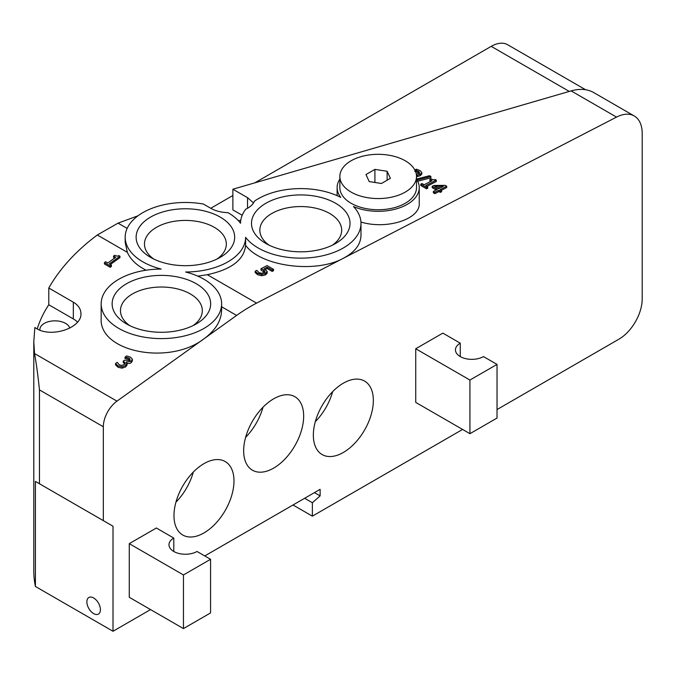 <?xml version="1.0" encoding="UTF-8"?>
<svg xmlns="http://www.w3.org/2000/svg" width="676" height="676" viewBox="0 0 676 676"><rect width="100%" height="100%" fill="white"/><g stroke="black" fill="none" stroke-linecap="round" stroke-linejoin="round"><path stroke-width="1.01" d="M381.458 183.492L369.24 181.599L365.969 174.552L374.91 169.389L387.12 171.273L390.398 178.329L381.458 183.492M387.12 171.273L387.12 180.213M374.91 169.389L374.91 182.478M351.089 192.085A38.321 22.122 180 0 1 339.859 176.436A38.321 22.122 180 0 1 378.18 154.314A38.321 22.122 180 0 1 416.509 176.436A38.321 22.122 180 0 1 392.849 196.877A38.321 22.122 180 0 1 351.089 192.085M416.509 176.436L416.509 187.615A38.321 22.122 180 0 1 392.849 208.056A38.321 22.122 180 0 1 351.089 203.256A38.321 22.122 180 0 1 339.859 187.615L339.859 176.436M93.651 613.614A9.582 5.535 60 0 1 87.39 605.172A9.582 5.535 60 0 1 88.86 597.491A9.582 5.535 60 0 1 98.442 603.026A9.582 5.535 60 0 1 98.442 614.087A9.582 5.535 60 0 1 93.651 613.614M497.029 364.406L497.029 418.047L469.93 433.688L415.732 402.397L415.732 348.757L469.93 380.047L497.029 364.406L483.484 356.582A16.427 9.481 180 0 1 465.578 358.635A16.427 9.481 180 0 1 455.447 349.881A16.427 9.481 180 0 1 460.255 343.171L460.255 356.582M210.557 559.297L210.557 612.938L183.458 628.587L129.268 597.297L129.268 543.656L183.458 574.946L210.557 559.297L197.012 551.472A16.427 9.481 180 0 1 179.115 553.534A16.427 9.481 180 0 1 168.975 544.772A16.427 9.481 180 0 1 173.783 538.062L173.783 551.472M415.732 348.757L442.831 333.116L460.255 343.171M129.268 543.656L156.367 528.007L173.783 538.062M183.458 628.587L183.458 574.946M469.93 433.688L469.93 380.047M264.992 271.473L263.589 269.944L260.97 268.744L267.054 265.6L273.535 269.344L272.141 270.062L267.189 267.197L264.037 268.828L267.181 271.372L265.541 273.543L261.654 274.414L257.598 273.332L255.182 271.203L256.855 270.341L259.001 272.648L261.418 273.256L263.944 272.614L264.975 271.6M255.182 271.203L255.182 272.546L257.598 274.676L261.654 275.757L265.541 274.887L267.223 273.036L267.181 271.372M267.189 267.197L267.189 268.541L265.33 269.496M272.141 270.062L272.141 271.406L267.189 268.541M273.535 269.344L273.535 270.687L272.141 271.406M260.97 268.744L260.97 270.087L264.975 272.69M441.639 190.37L440.363 191.029L438.952 190.218L434.896 192.314L433.375 191.435L437.431 189.339L432.217 186.322L433.882 185.469L445.256 185.368L446.709 186.213L440.228 189.559L441.639 190.37L441.639 191.714L440.363 192.373L438.952 191.561L434.896 193.657L433.375 192.778L433.375 191.435M443.321 186.297L434.736 186.39L438.707 188.68L443.321 186.297M432.217 186.322L432.217 187.666L436.206 189.973M446.709 186.213L446.709 187.556L441.453 190.269M440.363 191.029L440.363 192.373M438.952 190.218L438.952 191.561M434.896 192.314L434.896 193.657M440.667 187.666L437.017 187.708M430.815 181.32L429.894 180.788L429.894 179.444L430.975 178.886C433.51 179.934 434.879 180.12 435.065 179.444L436.29 180.154L436.29 181.498L426.877 186.356M436.29 180.154L425.643 185.646L427.739 186.863L426.539 187.48L420.776 184.159L421.985 183.534L424.122 184.776L432.04 180.686L429.894 179.444M420.776 184.159L420.776 185.503L426.539 188.824L426.539 187.48M427.739 186.863L427.739 188.207L426.539 188.824M360.984 223.376L360.984 235.527C360.714 244.551 354.832 252.14 343.34 258.283C315.506 273.746 260.733 266.454 245.616 245.278L245.616 237.352A60.223 34.772 180 0 0 313.132 257.404A60.223 34.772 180 0 0 360.984 223.376A60.223 34.772 180 0 0 353.447 206.535A41.059 23.702 180 0 0 396.491 208.833A41.059 23.702 180 0 0 419.247 187.615A41.059 23.702 180 0 0 416.509 179.098L429.522 175.709L430.882 176.495L417.1 180.053M430.882 176.495L430.882 177.839L417.726 181.227M416.289 174.078L418.689 173.402L419.593 172.304L416.577 170.445L416.577 171.788L414.777 171.459M416.577 170.445L414.777 170.124M419.593 173.648L416.577 171.788M414.844 169.989L416.374 169.203L420.109 170.58L421.824 172.6L420.387 174.29L417.405 175.16L417.405 176.504L416.509 176.588M417.405 175.16L416.45 175.245M421.824 172.6L421.824 173.943L420.387 175.633L417.405 176.504M114.658 258.063L113.56 257.429L113.56 256.077L114.641 255.3C117.185 256.28 118.545 256.356 118.731 255.536L119.956 256.238L119.956 257.59L110.357 264.468M119.956 256.238L109.309 263.86L111.405 265.068L110.205 265.938L104.442 262.609L105.65 261.747L107.788 262.981L115.706 257.319L113.56 256.077M104.442 262.609L104.442 263.961L110.205 267.29L110.205 265.938M111.405 265.068L111.405 266.42L110.205 267.29M132.335 359.108L131.203 361.28L126.268 361.99L127.088 363.46L125.728 365.496L122.026 366.798L118.03 365.902L115.528 363.519L117.201 362.319L119.297 364.863L121.748 365.429L124.24 364.482L125.246 362.851L123.209 361.136L124.528 360.198L129.429 360.469L130.096 359.193L129.023 358.103L125.035 357.131L126.708 355.931L130.51 357.19L132.335 359.108L132.378 360.849L131.203 362.632C130.595 363.409 128.989 363.62 126.378 363.265M127.088 363.46L127.088 364.888L125.728 366.848L122.026 368.15L118.03 367.254L115.528 364.871L115.528 363.519M125.246 364.203L123.209 362.488L123.209 361.136M130.096 360.545L129.023 359.455L125.035 358.483L125.035 357.131M126.953 357.393L126.953 358.745M125.128 357.19L125.128 358.542M127.088 363.612L127.088 364.812M39.918 330.133A15.058 8.695 180 0 1 39.884 329.533A15.058 8.695 180 0 1 53.717 320.872A15.058 8.695 180 0 1 69.797 328.13M204.752 555.942L320.12 489.339L320.12 495.888L312.371 502.75L304.631 498.28M320.12 495.888L314.45 492.618M77.537 322.106A26.009 15.016 0 0 0 73.329 318.92L48.782 304.749L48.782 288.01L73.329 302.189C78.289 305.155 80.824 308.94 80.943 313.554C81.957 327.868 51.562 338.127 36.546 328.528L34.839 327.539L33.8 341.718L34.535 353.548C36.377 363.73 38.017 375.839 39.453 389.883L39.453 483.754L35.414 481.422L35.414 586.472A228.809 132.099 180 0 1 33.8 570.798L33.8 341.718M37.248 328.916A228.809 132.099 180 0 1 48.782 304.749M339.859 179.098A41.059 23.702 180 0 0 337.121 187.615A41.059 23.702 180 0 0 340.78 197.392A60.223 34.772 180 0 0 254.438 201.152A26.009 15.016 180 0 1 245.751 209.222A60.223 34.772 180 0 0 240.538 223.249A60.223 34.772 180 0 0 228.023 212.67A26.009 15.016 180 0 1 210.751 208.284L203.425 204.059A60.223 34.772 180 0 0 125.178 237.234L125.178 242.169M242.194 215.264L232.882 209.89L232.882 189.221L247.534 197.671L253.5 202.927M240.783 220.249L238.425 220.748M245.616 237.352A60.223 34.772 180 0 1 185.604 271.997A60.223 34.772 180 0 1 221.618 303.837L221.618 310.039C221.348 320.737 215.467 330.327 203.983 338.803L116.965 401.138A21.902 12.641 120 0 0 103.327 426.759L103.327 520.63L113.01 526.224L113.01 631.266L150.554 609.591M221.618 306.769L236.617 315.43L203.983 338.803C169.22 365.86 98.814 351.883 101.172 318.404L101.172 303.837A60.223 34.772 180 0 1 161.184 269.065A60.223 34.772 180 0 1 125.178 237.234M146.134 270.197C136.958 265.651 130.696 259.702 127.35 252.351L125.178 242.363M137.972 215.805L118.038 223.148L97.293 234.995C76.016 250.931 59.843 268.609 48.782 288.01M497.029 409.555L618.971 339.149A32.845 18.962 120 0 0 642.2 298.919L642.2 133.527A38.321 22.122 120 0 0 634.265 115.985L593.486 92.435C587.25 88.995 579.797 88.48 571.119 90.888L232.882 189.221M419.247 187.615L419.247 203.4C420.286 219.201 386.655 229.941 360.933 222.024M634.265 115.985A38.321 22.122 120 0 0 616.52 117.1L256.567 303.135L207.312 274.693L197.814 276.146M315.303 421.689A42.427 24.497 120 0 0 332.668 391.607M373.346 400.496A42.427 24.497 -60 0 1 354.824 443.202A42.427 24.497 -60 0 1 322.131 454.568A42.427 24.497 -60 0 1 322.131 405.575A42.427 24.497 -60 0 1 364.558 381.078A42.427 24.497 -60 0 1 373.346 400.496M175.937 502.15A42.427 24.497 120 0 0 193.311 472.068M233.98 480.957A42.427 24.497 -60 0 1 215.458 523.663A42.427 24.497 -60 0 1 182.765 535.029A42.427 24.497 -60 0 1 182.765 486.036A42.427 24.497 -60 0 1 225.192 461.539A42.427 24.497 -60 0 1 233.98 480.957M245.625 437.33A42.427 24.497 120 0 0 262.989 407.248M303.659 416.146A42.427 24.497 -60 0 1 285.145 458.843A42.427 24.497 -60 0 1 252.444 470.209A42.427 24.497 -60 0 1 252.444 421.216A42.427 24.497 -60 0 1 294.88 396.719A42.427 24.497 -60 0 1 303.659 416.146M265.921 243.487L265.921 243.487A49.272 28.451 180 0 1 265.921 203.256A49.272 28.451 180 0 1 335.6 203.256A49.272 28.451 180 0 1 335.6 243.487A49.272 28.451 180 0 1 265.921 243.487L265.921 243.487M332.372 245.194A40.923 23.626 0 0 0 341.684 230.195A40.923 23.626 0 0 0 300.761 206.56A40.923 23.626 0 0 0 259.837 230.186A40.923 23.626 0 0 0 269.141 245.194M150.554 257.345L150.554 257.345A49.272 28.451 180 0 1 150.554 217.114A49.272 28.451 180 0 1 220.241 217.114A49.272 28.451 180 0 1 220.241 257.345A49.272 28.451 180 0 1 150.554 257.345L150.554 257.345M217.013 259.052A40.923 23.626 0 0 0 226.325 244.053A40.923 23.626 0 0 0 185.401 220.418A40.923 23.626 0 0 0 144.478 244.044A40.923 23.626 0 0 0 153.782 259.052M126.556 323.948L126.556 323.948A49.272 28.451 180 0 1 126.556 283.717A49.272 28.451 180 0 1 196.234 283.717A49.272 28.451 180 0 1 196.234 323.948A49.272 28.451 180 0 1 126.556 323.948L126.556 323.948M193.015 325.655A40.923 23.626 0 0 0 202.318 310.656A40.923 23.626 0 0 0 161.395 287.021A40.923 23.626 0 0 0 120.472 310.647A40.923 23.626 0 0 0 129.784 325.655M221.618 303.837A60.223 34.772 180 0 1 161.395 338.6A60.223 34.772 180 0 1 101.172 303.837M245.616 245.278C244.222 259.694 231.454 269.496 207.312 274.693M113.01 631.266L35.414 586.472M312.371 502.75L312.371 516.16L462.578 429.446M312.371 516.16L293.021 504.989M236.617 315.43A164.243 94.826 -60 0 1 256.567 303.135M254.827 182.841L491.224 46.357A32.845 18.962 -60 0 1 507.651 44.734L585.56 89.714M210.751 208.284L232.882 195.508M103.327 520.63L39.453 483.754M113.01 526.224L35.414 481.422M257.598 273.332L257.598 274.676M261.654 274.414L261.654 275.757M265.541 273.543L265.541 274.887M263.589 269.944L263.589 271.287M418.621 171.222L418.621 172.566M420.387 174.29L420.387 175.633M118.03 365.902L118.03 367.254M123.885 361.525L123.885 362.868M129.023 358.103L129.023 359.455M131.203 361.28L131.203 362.632M125.728 365.496L125.728 366.848M122.026 366.798L122.026 368.15M73.329 302.189L73.329 318.92M247.534 197.671L247.534 208.284M116.965 401.138L34.535 353.548M97.293 234.995L127.35 252.351M616.52 117.1L571.119 90.888M127.147 228.412L118.038 223.148M491.224 46.357L569.285 91.429M103.327 426.759L39.453 389.883M337.121 187.615L337.121 195.66"/></g></svg>
